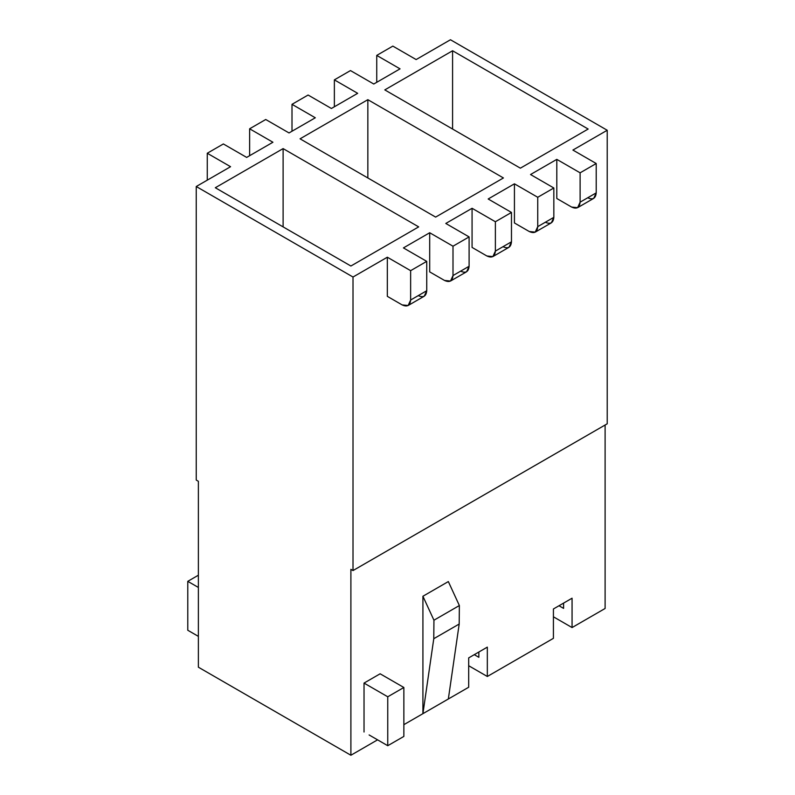 <?xml version="1.0" encoding="UTF-8"?>
<svg xmlns="http://www.w3.org/2000/svg" width="795" height="795" viewBox="0 0 795 795"><rect width="100%" height="100%" fill="white"/><g stroke="black" fill="none" stroke-linecap="round" stroke-linejoin="round"><path stroke-width="1.19" d="M448.34 698.994L468.682 687.248L468.682 657.892L487.325 647.13L487.325 676.485L553.419 638.325L553.419 608.97L572.062 598.208L572.062 627.563L605.104 608.483L605.104 425.017L605.104 608.483L572.062 627.563L553.419 616.801L572.062 627.563L605.104 608.483L572.062 627.563L572.062 598.208L553.419 608.97L553.419 638.325L487.325 676.485L468.682 665.723L487.325 676.485L553.419 638.325L487.325 676.485L487.325 647.13L468.682 657.892L468.682 687.248L422.92 713.662L422.92 596.25L448.34 581.572L422.92 596.25L433.941 620.219L459.361 605.542L448.34 581.572L459.361 605.542L433.941 620.219L433.772 638.713L422.92 713.662L403.86 724.672L448.34 698.994L459.192 624.035L433.772 638.713L459.192 624.035L459.361 605.542L459.192 624.035L448.34 698.994M350.893 569.339L350.893 755.25L377.585 739.837L350.893 755.25L198.372 667.194L198.372 481.283L196.246 480.061L196.246 186.517L230.57 166.702L196.246 186.517L196.246 480.061L198.372 481.283L198.372 667.194L350.893 755.25L377.585 739.837L350.893 755.25L350.893 569.339L353.01 570.562L607.221 423.795L607.221 130.261L572.907 150.066L607.221 130.261L607.221 423.795L353.01 570.562L353.01 277.028L353.01 570.562L350.893 569.339M364.031 683.084L380.129 673.792L403.86 687.486L403.86 736.418L403.86 687.486L387.751 696.788L364.031 683.084L364.031 732.016L364.031 683.084L387.751 696.788L387.751 745.71L387.751 696.788L403.86 687.486L380.129 673.792L364.031 683.084M369.109 734.948L387.751 745.71L403.86 736.418L387.751 745.71L369.109 734.948M331.406 108.488L357.671 93.323L331.406 108.488L308.102 95.032L292.003 104.324L315.307 117.779L289.032 132.944L315.307 117.779L292.003 104.324L308.102 95.032L331.406 108.488M373.769 84.022L400.044 68.857L373.769 84.022L350.476 70.576L334.367 79.868L357.671 93.323L334.367 79.868L350.476 70.576L373.769 84.022M416.143 59.565L450.457 39.75L607.221 130.261L450.457 39.75L416.143 59.565L392.839 46.11L376.741 55.402L400.044 68.857L376.741 55.402L392.839 46.11L416.143 59.565M246.669 157.41L272.933 142.245L246.669 157.41L223.365 143.955L207.266 153.246L230.57 166.702L207.266 153.246L223.365 143.955L246.669 157.41M387.334 296.346L387.334 257.212L353.01 277.028L196.246 186.517L353.01 277.028L387.334 257.212L410.637 270.668L426.736 261.366L403.433 247.911L429.697 232.746L403.433 247.911L426.736 261.366L410.637 270.668L410.637 300.023L426.736 290.722L426.736 261.366L426.736 290.722L410.637 300.023L410.637 270.668L387.334 257.212L387.334 296.346L402.161 304.912C407.269 307.238 410.091 305.608 410.637 300.023L408.153 305.509L402.161 304.912L387.334 296.346M577.627 207.664L593.726 198.362L596.21 192.877L580.111 202.168L596.21 192.877L596.21 163.522L580.111 172.823L580.111 202.168L577.627 207.664L571.635 207.068L556.808 198.502L571.635 207.068C576.743 209.393 579.565 207.763 580.111 202.168L580.111 172.823L556.808 159.368L556.808 198.502L556.808 159.368L530.533 174.532L556.808 159.368L580.111 172.823L596.21 163.522L572.907 150.066L596.21 163.522L596.21 192.877C595.674 198.472 592.841 200.102 587.734 197.766M514.435 222.968L514.435 183.824L488.17 198.989L514.435 183.824L537.738 197.279L553.837 187.988L530.533 174.532L553.837 187.988L537.738 197.279L537.738 226.635L553.837 217.343L553.837 187.988L553.837 217.343L537.738 226.635L537.738 197.279L514.435 183.824L514.435 222.968L529.271 231.524C534.379 233.859 537.201 232.22 537.738 226.635L535.254 232.12L529.271 231.524L514.435 222.968M472.071 247.424L472.071 208.29L445.796 223.455L472.071 208.29L495.374 221.745L511.473 212.444L488.17 198.989L511.473 212.444L495.374 221.745L495.374 251.101L511.473 241.799L511.473 212.444L511.473 241.799L495.374 251.101L495.374 221.745L472.071 208.29L472.071 247.424L486.898 255.99C492.006 258.315 494.828 256.686 495.374 251.101L492.89 256.586L486.898 255.99L472.071 247.424M429.697 271.89L429.697 232.746L453.001 246.202L469.1 236.91L445.796 223.455L469.1 236.91L453.001 246.202L453.001 275.557L469.1 266.265L469.1 236.91L469.1 266.265L453.001 275.557L453.001 246.202L429.697 232.746L429.697 271.89L444.524 280.446C449.642 282.781 452.464 281.152 453.001 275.557L450.517 281.042L444.524 280.446L429.697 271.89M559.004 605.74L563.585 608.384L563.585 603.097L563.585 608.384L559.004 605.74M474.267 654.663L478.848 657.306L478.848 652.019L478.848 657.306L474.267 654.663M452.584 129.038L452.584 50.761L384.79 89.895L520.367 168.172L588.161 129.038L452.584 50.761L452.584 129.038M435.63 217.095L503.424 177.961L367.847 99.683L367.847 177.961L367.847 99.683L300.053 138.817L435.63 217.095L300.053 138.817L367.847 99.683L503.424 177.961L435.63 217.095M198.372 667.194L350.893 755.25L198.372 667.194M403.86 724.672L468.682 687.248L403.86 724.672M289.032 132.944L265.729 119.498L249.63 128.79L272.933 142.245L249.63 128.79L265.729 119.498L289.032 132.944M452.584 50.761L588.161 129.038L520.367 168.172L384.79 89.895L452.584 50.761M350.893 266.017L215.316 187.739L283.109 148.605L418.687 226.883L350.893 266.017L418.687 226.883L283.109 148.605L215.316 187.739L350.893 266.017M283.109 226.883L283.109 148.605L283.109 226.883M535.254 232.12L551.362 222.829L553.837 217.343C553.3 222.928 550.478 224.558 545.37 222.232M492.89 256.586L508.989 247.285L511.473 241.799C510.937 247.394 508.104 249.024 502.997 246.689M450.517 281.042L466.625 271.751L469.1 266.265C468.563 271.85 465.741 273.48 460.633 271.155M408.153 305.509L424.252 296.207L426.736 290.722C426.2 296.316 423.367 297.946 418.259 295.611M249.63 155.701L249.63 128.79L249.63 155.701M334.367 106.778L334.367 79.868L334.367 106.778M376.741 82.312L376.741 55.402L376.741 82.312M207.266 180.157L207.266 153.246L207.266 180.157M292.003 131.235L292.003 104.324L292.003 131.235M393.684 742.282L403.86 736.418L393.684 742.282M187.779 581.334L187.779 630.256L198.372 636.368L187.779 630.256L187.779 581.334L198.372 575.212L187.779 581.334L198.372 587.445L187.779 581.334M187.779 630.256L198.372 636.368L187.779 630.256M422.92 713.662L433.772 638.713L433.941 620.219L422.92 596.25L422.92 713.662"/></g></svg>
